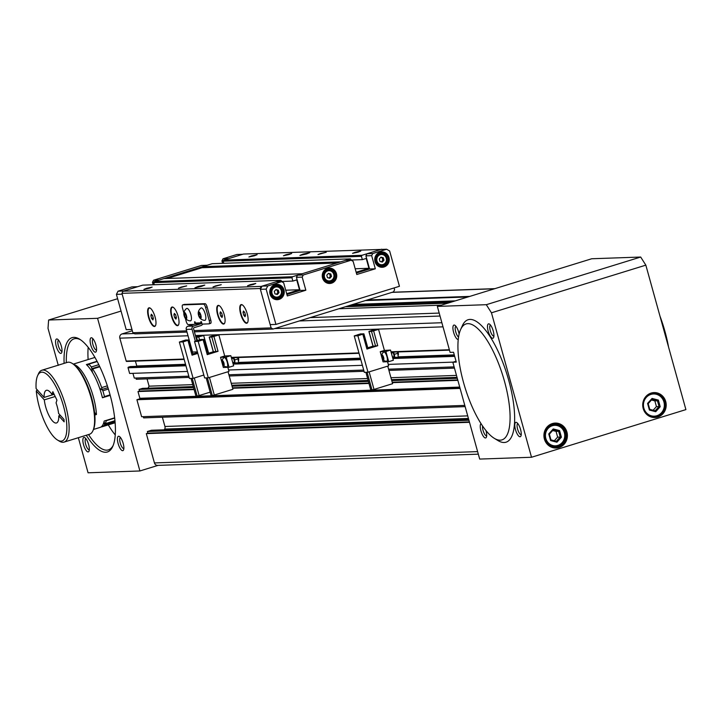 <?xml version="1.0" encoding="UTF-8"?>
<svg xmlns="http://www.w3.org/2000/svg" width="722" height="722" viewBox="0 0 722 722"><rect width="100%" height="100%" fill="white"/><g stroke="black" fill="none" stroke-linecap="round" stroke-linejoin="round"><path stroke-width="1.08" d="M132.316 330.748L122.018 333.934A3.42 3.222 88 0 0 119.834 338.167L126.188 361.063L184.074 359.042M460.094 388.409L136.909 399.726L141.62 416.711L464.806 405.403M185.942 365.765L128.056 367.796L129.626 373.464L187.512 371.433M453.127 362.128L388.283 364.402M362.381 365.314L228.585 369.998M440.023 316.037L299.332 320.965M469.49 422.307L146.313 433.624L154.436 462.928A3.42 3.222 88 0 0 157.64 465.392L478.325 454.156M469.769 296.399L367.254 299.991M152.053 430.285A1.706 1.606 88 0 0 151.259 430.312L147.396 431.503L147.857 433.146L146.313 433.624M162.378 417.226L164.941 426.485A3.42 3.222 -92 0 1 164.688 429.085L164.318 429.807M143.281 416.657L143.624 417.885L465.139 406.621M142.721 388.373A0.514 0.478 88 0 0 142.478 388.382L139.084 389.429L139.536 391.071L137.992 391.55L139.86 398.282A0.514 0.478 -92 0 1 139.536 398.914L136.909 399.726M147.053 378.879L149.075 386.171L148.046 388.174M135.926 378.03L136.259 379.258L189.164 377.398M132.947 373.346L134.265 378.084L188.83 376.18M128.056 367.796A0.514 0.478 -92 0 1 128.381 367.164L185.771 365.151M130.474 366.577A0.514 0.478 88 0 0 130.231 366.586L128.381 367.164M135.42 361.126L136.774 366A0.514 0.478 -92 0 1 136.756 366.343M184.173 359.403L126.792 361.415A0.514 0.478 -92 0 1 126.188 361.063M467.955 296.968L365.44 300.551M457.856 380.35L392.326 382.642M368.987 383.463L232.628 388.237M194.119 389.582L137.992 391.55M457.739 379.934L392.208 382.227M368.87 383.039L232.511 387.813M194.001 389.167L139.536 391.071M457.288 378.292L391.748 380.584M368.419 381.397L232.051 386.18M193.541 387.524L139.084 389.429M456.484 375.404L390.954 377.696M367.615 378.518L231.257 383.292M192.747 384.636L149.075 386.171M454.463 368.112L388.932 370.404M364.041 371.279L229.235 376M454.12 366.884L388.589 369.186M363.698 370.052L228.892 374.772M469.372 421.892L147.857 433.146M468.921 420.249L147.396 431.503M441.404 305.162L338.889 308.754M566.932 432.072A12.482 11.751 -92 0 1 558.99 447.532A12.482 11.751 -92 0 1 544.397 439.03A12.482 11.751 -92 0 1 552.339 423.57A12.482 11.751 -92 0 1 566.932 432.072M544.884 438.805A11.624 10.947 88 0 0 555.787 447.18A11.624 10.947 88 0 0 565.877 432.325A11.624 10.947 88 0 0 554.974 423.94A11.624 10.947 88 0 0 544.884 438.805M665.738 401.576A12.482 11.751 -92 0 1 657.796 417.036A12.482 11.751 -92 0 1 643.203 408.535A12.482 11.751 -92 0 1 651.145 393.066A12.482 11.751 -92 0 1 665.738 401.576M643.681 408.3A11.624 10.947 88 0 0 654.592 416.675A11.624 10.947 88 0 0 664.682 401.82A11.624 10.947 88 0 0 653.771 393.445A11.624 10.947 88 0 0 643.681 408.3M564.351 432.713A10.252 9.657 88 0 0 552.357 425.718A10.252 9.657 88 0 0 545.823 438.435A10.252 9.657 88 0 0 557.817 445.42A10.252 9.657 88 0 0 564.351 432.713M545.913 429.689A11.11 10.46 -92 0 1 554.415 424.473A11.11 10.46 -92 0 1 564.839 432.487A11.11 10.46 -92 0 1 555.191 446.683A11.11 10.46 -92 0 1 546.346 442.081M663.924 401.973A11.11 10.46 88 0 0 653.509 393.968A11.11 10.46 88 0 0 643.862 408.174A11.11 10.46 88 0 0 654.285 416.179A11.11 10.46 88 0 0 663.924 401.973M458.262 339.484A7.518 2.455 72.8 0 1 453.615 332.364A7.518 2.455 72.8 0 1 454.878 325.279A7.518 2.455 72.8 0 1 458.687 332.183A7.518 2.455 72.8 0 1 459.129 334.115M455.934 326.263A5.812 1.895 -107.2 0 0 455.735 331.867A5.812 1.895 -107.2 0 0 458.56 337.12M493.243 330.974A7.518 2.455 72.8 0 1 493.595 337.553A7.518 2.455 72.8 0 1 488.171 331.154A7.518 2.455 72.8 0 1 489.435 324.07A7.518 2.455 72.8 0 1 493.243 330.974M490.482 325.053A5.812 1.895 -107.2 0 0 490.292 330.658A5.812 1.895 -107.2 0 0 493.911 336.154M485.978 430.601A7.518 2.455 72.8 0 1 486.005 430.682A7.518 2.455 72.8 0 1 486.357 437.261A7.518 2.455 72.8 0 1 480.933 430.853A7.518 2.455 72.8 0 1 481.032 423.679M482.576 426.016A5.812 1.895 -107.2 0 0 483.054 430.357A5.812 1.895 -107.2 0 0 486.673 435.853M520.553 429.464A7.518 2.455 72.8 0 1 520.914 436.052A7.518 2.455 72.8 0 1 515.49 429.644A7.518 2.455 72.8 0 1 516.753 422.56A7.518 2.455 72.8 0 1 520.553 429.464M517.8 423.543A5.812 1.895 -107.2 0 0 517.611 429.148A5.812 1.895 -107.2 0 0 521.23 434.644M651.56 393.761L652.201 394.013M553.323 446.972A11.624 10.947 88 0 0 554.081 446.728M652.128 416.468A11.624 10.947 88 0 0 652.887 416.224M553.305 424.518A11.624 10.947 88 0 0 552.538 424.328M486.303 304.693L640.685 257.041L591.733 258.756L437.351 306.408L450.095 352.372L453.551 352.255L456.286 362.101L452.829 362.227L479.688 459.075L531.518 457.261L491.456 312.807L486.303 304.693L437.351 306.408M640.685 257.041L645.838 265.145L491.456 312.807M531.518 457.261L685.9 409.609L645.838 265.145M456.042 361.235L452.829 362.227M550.606 440.555L548.765 433.922L553.251 428.94L559.577 430.583L561.409 437.216L556.933 442.207L550.606 440.555L550.958 439.851L556.382 441.268L560.218 436.99L558.648 431.305L553.223 429.897L549.379 434.166L550.958 439.851M649.412 410.06L647.571 403.427L652.056 398.436L658.374 400.087L660.215 406.721L655.729 411.702L649.412 410.06L649.764 409.356L655.179 410.764L659.024 406.495L657.444 400.809L652.029 399.392L648.185 403.67L649.764 409.356M554.343 440.736L557.628 437.09L556.057 431.395L558.648 431.305L559.577 430.583M556.057 431.395L552.664 430.52M557.628 437.09L561.409 437.216M653.148 410.24L656.433 406.585L654.854 400.9L657.444 400.809L658.374 400.087M654.854 400.9L651.47 400.015M656.433 406.585L660.215 406.721M655.729 411.702L655.179 410.764M652.029 399.392L652.056 398.436M647.571 403.427L648.185 403.67M556.933 442.207L556.382 441.268M553.223 429.897L553.251 428.94M548.765 433.922L549.379 434.166M64.105 363.374A59.827 19.548 72.8 0 1 79.61 339.187A59.827 19.548 72.8 0 1 109.87 394.122A59.827 19.548 72.8 0 1 112.731 446.485A59.827 19.548 72.8 0 1 86.288 435.249M88.526 434.554A58.121 18.989 -107.2 0 0 108.408 449.887A58.121 18.989 -107.2 0 0 113.164 445.456M61.316 346.1A7.518 2.455 72.8 0 1 61.677 352.679A7.518 2.455 72.8 0 1 56.253 346.271A7.518 2.455 72.8 0 1 57.516 339.196A7.518 2.455 72.8 0 1 61.316 346.1M58.563 340.179A5.812 1.895 -107.2 0 0 58.374 345.775A5.812 1.895 -107.2 0 0 61.993 351.28M88.635 444.59A7.518 2.455 72.8 0 1 88.996 451.178A7.518 2.455 72.8 0 1 83.562 444.77A7.518 2.455 72.8 0 1 84.826 437.685A7.518 2.455 72.8 0 1 88.635 444.59M85.873 438.669A5.812 1.895 -107.2 0 0 85.683 444.274A5.812 1.895 -107.2 0 0 89.302 449.77M123.182 443.38A7.518 2.455 72.8 0 1 123.543 449.968A7.518 2.455 72.8 0 1 118.119 443.561A7.518 2.455 72.8 0 1 119.383 436.476A7.518 2.455 72.8 0 1 123.182 443.38M120.43 437.46A5.812 1.895 -107.2 0 0 120.24 443.064A5.812 1.895 -107.2 0 0 123.859 448.561M95.873 344.89A7.518 2.455 72.8 0 1 96.234 351.47A7.518 2.455 72.8 0 1 90.801 345.062A7.518 2.455 72.8 0 1 92.064 337.986A7.518 2.455 72.8 0 1 95.873 344.89M93.111 338.961A5.812 1.895 -107.2 0 0 92.921 344.565A5.812 1.895 -107.2 0 0 96.54 350.071M115.042 421.693L104.428 424.969A1.706 0.56 -107.2 0 0 104.383 423.408A1.706 0.56 -107.2 0 0 103.887 422.235M115.24 434.924A58.121 18.989 72.8 0 1 108.291 424.879M99.816 366.758L92.651 368.969A34.187 11.164 72.8 0 1 101.658 387.606A1.706 0.56 -107.2 0 1 101.676 389.564A1.706 0.56 -107.2 0 1 101.369 389.456A19.656 6.426 -107.2 0 0 99.69 388.355M92.651 368.969A1.706 0.56 -107.2 0 0 92.118 368.59A1.706 0.56 -107.2 0 0 91.992 370.034A19.656 6.426 -107.2 0 1 92.497 372.462M104.428 424.969A34.187 11.164 72.8 0 1 102.118 426.783A34.187 11.164 72.8 0 1 101.071 426.946M117.623 298.718L48.618 320.026L97.569 318.312L139.906 470.97L88.075 472.793L78.346 437.694M48.618 320.026L48.013 328.329L58.283 365.359M97.569 318.312L121.043 311.065M139.906 470.97L158.046 465.374M80.539 339.791A58.121 18.989 -107.2 0 0 74.122 338.817A58.121 18.989 -107.2 0 0 66.334 362.688M88.12 359.538A58.121 18.989 72.8 0 1 88.201 347.327M155.095 317.039A9.747 3.186 72.8 0 1 155.555 325.568A9.747 3.186 72.8 0 1 148.524 317.274A9.747 3.186 72.8 0 1 150.167 308.095A9.747 3.186 72.8 0 1 155.095 317.039M150.347 308.222A9.404 3.068 -107.2 0 0 148.949 317.175A9.404 3.068 -107.2 0 0 155.645 325.36M178.126 316.236A9.747 3.186 72.8 0 1 178.596 324.765A9.747 3.186 72.8 0 1 171.565 316.462A9.747 3.186 72.8 0 1 173.199 307.292A9.747 3.186 72.8 0 1 178.126 316.236M173.388 307.41A9.404 3.068 -107.2 0 0 171.989 316.362A9.404 3.068 -107.2 0 0 178.677 324.557M224.199 314.621A9.747 3.186 72.8 0 1 224.668 323.149A9.747 3.186 72.8 0 1 217.638 314.855A9.747 3.186 72.8 0 1 219.271 305.677A9.747 3.186 72.8 0 1 224.199 314.621M219.461 305.794A9.404 3.068 -107.2 0 0 218.053 314.756A9.404 3.068 -107.2 0 0 224.75 322.942M247.231 313.817A9.747 3.186 72.8 0 1 247.7 322.346A9.747 3.186 72.8 0 1 240.67 314.043A9.747 3.186 72.8 0 1 242.303 304.874A9.747 3.186 72.8 0 1 247.231 313.817M242.493 304.991A9.404 3.068 -107.2 0 0 241.094 313.944A9.404 3.068 -107.2 0 0 247.781 322.138M306.57 253.954L299.919 255.417L303.114 254.072L309.774 252.682L306.57 253.954M201.582 286.354L194.94 287.816L198.135 286.481L204.795 285.091L201.582 286.354M250.254 284.658L247.574 285.75L253.133 284.558L255.805 283.466L250.254 284.658M355.233 252.249L352.553 253.341L358.112 252.149L360.783 251.057L355.233 252.249M320.676 253.458L317.996 254.55L326.236 252.267L320.676 253.458M215.697 285.867L213.017 286.959L221.257 284.676L215.697 285.867M181.141 287.076L178.46 288.168L186.7 285.885L181.141 287.076M286.12 254.667L283.439 255.759L288.999 254.568L291.679 253.476L286.12 254.667M251.572 255.877L248.891 256.969L254.451 255.778L257.122 254.685L251.572 255.877M146.593 288.286L143.913 289.378L149.472 288.186L152.143 287.094L146.593 288.286M194.065 330.595L271.084 327.896L273.087 329.061L393.499 291.896L394.591 289.775L394.086 287.943M202.539 266.68L340.757 261.842L350.405 258.864L212.187 263.701L202.539 266.68L201.998 267.736L336.957 263.016M382.01 249.406L243.449 254.054L223.766 260.128L361.984 255.29L361.433 256.346L223.224 261.183L223.766 260.128M381.667 249.207L361.984 255.29M154.291 281.571L163.939 278.593L302.157 273.755L292.509 276.734L291.968 277.789L153.75 282.627L154.291 281.571L292.509 276.734M282.23 281.977L280.93 280.307L261.247 286.381L260.164 288.502L121.946 293.34L132.866 332.734L186.646 330.856M260.164 288.502L271.084 327.896M280.93 280.307L142.712 285.145L123.029 291.219L261.247 286.381M273.087 329.061L194.408 331.822M186.989 332.075L134.87 333.907L132.866 332.734M223.802 263.295L223.224 261.183M121.946 293.34L123.029 291.219M154.337 284.739L153.75 282.627M167.197 278.475L201.998 267.736M286.688 293.683L299.468 289.73L296.733 279.883L292.879 281.075L291.968 277.789M356.154 272.23L368.942 268.286L366.207 258.44L362.345 259.631L361.433 256.346M350.405 258.864L351.704 260.534M282.085 281.454L292.879 281.075M285.722 290.217L299.468 289.73M351.56 260.01L362.345 259.631M355.197 268.764L368.942 268.286M152.586 315.613L151.331 314.214L150.862 315.667L151.647 318.51L152.902 319.909L153.38 318.456L152.586 315.613M175.626 314.801L174.363 313.411L173.894 314.864L174.688 317.707L175.942 319.097L176.412 317.644L175.626 314.801M221.69 313.186L220.436 311.796L219.966 313.249L220.751 316.092L222.015 317.481L222.484 316.037L221.69 313.186M244.731 312.382L243.476 310.992L243.007 312.445L243.792 315.288L245.047 316.678L245.516 315.225L244.731 312.382M153.254 318.014L151.647 318.51M152.252 315.243L150.862 315.667M176.294 317.211L174.688 317.707M175.293 314.431L173.894 314.864M222.358 315.595L220.751 316.092M221.356 312.825L219.966 313.249M245.399 314.792L243.792 315.288M244.397 312.012L243.007 312.445M126.197 329.656L131.964 329.458L122.171 294.161L116.413 294.359L126.197 329.656M223.026 258.783L228.784 258.575L242.673 254.288L236.915 254.487L223.026 258.783L221.934 260.895L223.396 260.85M118.047 291.183L123.805 290.984L137.694 286.697L131.936 286.896L118.047 291.183L116.413 294.359M153.551 280.226L159.309 280.019L207.169 265.254L201.411 265.452L153.551 280.226L152.468 282.347L153.921 282.293M153.136 284.784L152.468 282.347M222.611 263.34L221.934 260.895M283.954 289.865A7.689 7.238 -92 0 1 279.053 299.395A7.689 7.238 -92 0 1 270.055 294.152A7.689 7.238 -92 0 1 274.956 284.621A7.689 7.238 -92 0 1 283.954 289.865M270.542 293.926A6.841 6.435 88 0 0 276.95 298.845A6.841 6.435 88 0 0 282.889 290.109A6.841 6.435 88 0 0 276.472 285.181A6.841 6.435 88 0 0 270.542 293.926M336.443 273.656A7.689 7.238 -92 0 1 331.542 283.186A7.689 7.238 -92 0 1 322.544 277.943A7.689 7.238 -92 0 1 327.445 268.413A7.689 7.238 -92 0 1 336.443 273.656M323.032 277.717A6.841 6.435 88 0 0 329.44 282.645A6.841 6.435 88 0 0 335.378 273.909A6.841 6.435 88 0 0 328.961 268.981A6.841 6.435 88 0 0 323.032 277.717M388.932 257.456A7.689 7.238 -92 0 1 384.032 266.987A7.689 7.238 -92 0 1 375.034 261.743A7.689 7.238 -92 0 1 379.934 252.213A7.689 7.238 -92 0 1 388.932 257.456M375.521 261.517A6.841 6.435 88 0 0 381.929 266.445A6.841 6.435 88 0 0 387.867 257.7A6.841 6.435 88 0 0 381.451 252.772A6.841 6.435 88 0 0 375.521 261.517M281.291 290.587A5.126 4.828 88 0 0 275.29 287.094A5.126 4.828 88 0 0 272.023 293.448A5.126 4.828 88 0 0 278.024 296.941A5.126 4.828 88 0 0 281.291 290.587M270.967 293.692A5.984 5.632 -92 0 1 276.156 286.047A5.984 5.632 -92 0 1 281.77 290.361A5.984 5.632 -92 0 1 276.58 298.005A5.984 5.632 -92 0 1 270.967 293.692M333.781 274.387A5.126 4.828 88 0 0 327.779 270.894A5.126 4.828 88 0 0 324.512 277.248A5.126 4.828 88 0 0 330.514 280.741A5.126 4.828 88 0 0 333.781 274.387M323.456 277.492A5.984 5.632 -92 0 1 328.645 269.847A5.984 5.632 -92 0 1 334.259 274.161A5.984 5.632 -92 0 1 329.07 281.806A5.984 5.632 -92 0 1 323.456 277.492M386.27 258.178A5.126 4.828 88 0 0 380.268 254.685A5.126 4.828 88 0 0 377.001 261.039A5.126 4.828 88 0 0 383.003 264.541A5.126 4.828 88 0 0 386.27 258.178M375.945 261.292A5.984 5.632 -92 0 1 381.135 253.639A5.984 5.632 -92 0 1 386.748 257.953A5.984 5.632 -92 0 1 381.559 265.606A5.984 5.632 -92 0 1 375.945 261.292M381.135 253.639L379.122 253.711A5.984 5.632 88 0 0 378.247 253.819M328.645 269.847L326.633 269.92A5.984 5.632 88 0 0 325.757 270.019M276.156 286.047L274.143 286.12A5.984 5.632 88 0 0 273.268 286.219M275.768 298.773A6.841 6.435 88 0 0 277.97 297.771M328.257 282.573A6.841 6.435 88 0 0 330.459 281.571M380.747 266.373A6.841 6.435 88 0 0 382.949 265.362M275.93 324.413L270.172 324.611L260.389 289.323L266.147 289.116L275.93 324.413L399.437 286.291L389.654 250.994L386.649 249.243L380.891 249.451L367.002 253.738L372.76 253.539L386.649 249.243M281.67 281.652L275.912 281.851L262.023 286.147L267.781 285.939L281.67 281.652L283.674 282.816L287.311 295.948L305.839 290.235L300.081 290.434L296.435 277.302L302.202 277.104L305.839 290.235M351.145 260.209L345.387 260.407L297.527 275.181L303.285 274.983L351.145 260.209L353.139 261.373L356.785 274.504L375.314 268.792L369.556 268.99L365.91 255.859L371.668 255.651L375.314 268.792M356.379 273.051L369.556 268.99M286.914 294.495L300.081 290.434M262.023 286.147L260.389 289.323M267.781 285.939L266.147 289.116M367.002 253.738L365.91 255.859M372.76 253.539L371.668 255.651M297.527 275.181L296.435 277.302M303.285 274.983L302.202 277.104M382.543 253.783A6.841 6.435 88 0 0 380.277 252.935M378.662 265.633A5.984 5.632 88 0 0 379.537 265.669L381.559 265.606M330.053 269.983A6.841 6.435 88 0 0 327.788 269.135M326.173 281.833A5.984 5.632 88 0 0 327.048 281.878L329.07 281.806M277.564 286.183A6.841 6.435 88 0 0 275.299 285.343M273.683 298.033A5.984 5.632 88 0 0 274.559 298.078L276.58 298.005M278.322 290.163L275.975 289.549L274.306 291.408L274.992 293.872L277.338 294.486L279.008 292.627L278.322 290.163L275.723 289.829M330.811 273.963L328.465 273.349L326.795 275.199L327.481 277.663L329.828 278.277L331.497 276.427L330.811 273.963L328.212 273.629M383.301 257.763L380.954 257.149L379.285 258.999L379.971 261.463L382.317 262.077L383.987 260.227L383.301 257.763L380.702 257.42M276.436 294.242L277.853 292.672L277.167 290.208M277.853 292.672L279.008 292.627M328.925 278.042L330.342 276.472L329.656 274.008M330.342 276.472L331.497 276.427M381.415 261.842L382.831 260.263L382.146 257.799M382.831 260.263L383.987 260.227M184.137 304.476A3.42 1.119 72.8 0 1 184.227 304.431A3.42 1.119 72.8 0 1 184.327 304.413L182.783 304.892A3.42 1.119 -107.2 0 0 182.684 304.91A3.42 1.119 -107.2 0 0 182.54 308.213L183.875 313.014M195.057 323.988L194.471 321.886L195.048 321.868L195.373 323.041L201.131 322.842L200.806 321.669L201.384 321.642L202.07 324.106L208.983 323.862A3.42 1.119 -107.2 0 0 209.073 323.853A3.42 1.119 -107.2 0 0 209.218 320.541L210.761 320.063L207.124 306.931L205.58 307.41A3.42 1.119 -107.2 0 0 203.514 304.17L182.783 304.892M210.761 320.063A3.42 1.119 72.8 0 1 210.616 323.375A3.42 1.119 72.8 0 1 210.526 323.393L209.163 323.808M203.514 304.17L205.057 303.691L184.327 304.413M205.057 303.691A3.42 1.119 72.8 0 1 207.124 306.931M209.218 320.541L205.58 307.41M185.364 318.375L186.186 321.344A3.42 1.119 -107.2 0 0 188.243 324.593L193.875 324.395M201.131 322.842A0.857 0.803 -92 0 1 200.59 323.898L193.64 326.037A2.563 2.41 88 0 0 192.007 329.223L195.346 341.253M202.584 324.088A2.563 2.41 -92 0 1 201.05 325.541L194.101 327.68A0.857 0.803 88 0 0 193.55 328.745L196.889 340.775M197.413 351.876L192.53 352.047L186.249 329.422A2.563 2.41 -92 0 1 187.882 326.245L194.832 324.097A0.857 0.803 88 0 0 195.373 323.041M185.455 318.492A6.85 6.85 0 0 0 190.355 320.866A6.498 2.121 -107.2 0 0 191.357 316.895A6.498 2.121 -107.2 0 0 188.875 309.964A6.498 2.121 -107.2 0 0 186.547 308.538A6.85 6.85 0 0 0 183.839 313.267A3.42 1.119 -107.2 0 0 185.184 318.131A3.42 1.119 -107.2 0 0 185.455 318.492A3.42 1.119 -107.2 0 0 186.754 317.626A3.42 1.119 -107.2 0 0 185.392 313.222A3.42 1.119 -107.2 0 0 183.839 313.267M184.336 315.198L184.408 313.429A2.464 0.803 -107.2 0 0 184.336 315.198A2.464 0.803 -107.2 0 0 185.211 317.454A2.464 0.803 -107.2 0 0 186.168 317.924A2.464 0.803 -107.2 0 0 186.24 316.155A2.464 0.803 -107.2 0 0 185.355 313.908A2.464 0.803 -107.2 0 0 184.408 313.429L185.355 313.908L186.24 316.155L186.168 317.924L185.211 317.454L184.336 315.198L185.771 314.756M186.276 317.12L185.211 317.454M199.85 317.987A6.85 6.85 0 0 0 204.75 320.36A6.498 2.121 -107.2 0 0 205.752 316.389A6.498 2.121 -107.2 0 0 203.27 309.458A6.498 2.121 -107.2 0 0 200.942 308.032A6.85 6.85 0 0 0 198.234 312.761A3.42 1.119 -107.2 0 0 199.579 317.626A3.42 1.119 -107.2 0 0 199.85 317.987A3.42 1.119 -107.2 0 0 201.149 317.12A3.42 1.119 -107.2 0 0 199.786 312.716A3.42 1.119 -107.2 0 0 198.234 312.761M198.73 314.702L198.803 312.924A2.464 0.803 -107.2 0 0 198.73 314.702A2.464 0.803 -107.2 0 0 199.606 316.949A2.464 0.803 -107.2 0 0 200.563 317.427A2.464 0.803 -107.2 0 0 200.635 315.649A2.464 0.803 -107.2 0 0 199.759 313.402A2.464 0.803 -107.2 0 0 198.803 312.924L199.759 313.402L200.635 315.649L200.563 317.427L199.606 316.949L198.73 314.702L200.174 314.25M200.671 316.615L199.606 316.949M392.759 352.119A3.068 1.002 72.8 0 1 394.004 355.829A3.068 1.002 72.8 0 1 393.878 357.02A3.068 1.002 72.8 0 1 392.93 356.984M397.542 351.948L398.345 357.498M394.537 354.276L394.013 353.446A4.702 1.534 -107.2 0 1 394.492 355.188L394.537 354.276L398.03 353.202M394.492 355.188L394.654 357.318M392.127 352.137A2.563 0.839 -107.2 0 0 392.064 353.013M393.355 352.101L394.013 353.446M373.084 346.208L377.732 345.721L366.929 349.051L368.003 348.618L363.816 333.889M384.402 350.414L390.521 350.071L385.891 351.497L380.232 351.695L384.402 350.414L378.572 329.394L371.514 331.425L368.906 331.488L371.776 330.495M380.232 351.695L383.057 361.875L388.716 361.677L385.891 351.497M388.716 361.677L393.346 360.251L390.521 350.071M360.892 333.943L363.897 333.826L357.886 335.784L367.994 372.227L388.68 365.837L387.533 361.722M373.752 329.918L371.749 330.405L375.061 329.449L373.752 329.918L374.231 330.396L375.061 329.449M372.209 330.396L372.344 330.884L373.888 330.405M371.749 330.405L372.344 330.884M374.095 329.9L374.231 330.396M375.088 329.521L378.572 329.394M369.141 371.875L374.005 389.429L371.992 389.907L367.101 372.254M365.892 372.299L370.783 389.943L371.992 389.907M374.005 389.429L392.615 383.689L387.741 366.135M367.994 372.227L364.339 372.353L354.231 335.91L357.57 334.882M357.886 335.784L354.231 335.91M367.769 347.787L372.985 346.181M359.547 334.304L357.543 334.791L360.865 333.835L359.547 334.304L360.034 334.782L360.865 333.835M357.543 334.791L357.679 335.288L359.682 334.791M358.004 334.773L358.139 335.27M359.899 334.286L360.034 334.782M398.354 354.394A1.823 0.596 -107.2 0 0 398.409 354.141A1.823 0.596 -107.2 0 0 398.156 352.526A1.823 0.596 -107.2 0 0 397.921 351.939M398.273 355.08A2.563 0.839 -107.2 0 0 398.336 354.782A2.563 0.839 -107.2 0 0 397.984 352.517A2.563 0.839 -107.2 0 0 397.768 351.939M383.301 357.092A1.976 0.641 -107.2 0 0 382.913 356.208L383.373 359.312A1.976 0.641 -107.2 0 0 383.544 358.076A1.976 0.641 -107.2 0 0 383.301 357.092M386.071 361.162A4.873 1.588 -107.2 0 0 386.541 361.334A4.873 1.588 -107.2 0 0 386.848 361.262A4.873 1.588 -107.2 0 0 386.685 355.802A4.873 1.588 -107.2 0 0 383.725 352.056A4.873 1.588 -107.2 0 0 383.68 352.092A4.873 1.588 -107.2 0 0 383.626 352.137M381.92 355.025A2.563 0.839 -107.2 0 0 381.658 355.63A2.563 0.839 -107.2 0 0 382.868 359.556A2.563 0.839 -107.2 0 0 383.562 359.863A2.563 0.839 -107.2 0 0 383.472 356.993A2.563 0.839 -107.2 0 0 381.92 355.025M381.938 356.812A1.976 0.641 -107.2 0 0 382.57 358.681L382.109 355.585A1.976 0.641 -107.2 0 0 381.938 356.812L383.039 356.478M383.544 358.374L382.57 358.681A1.976 0.641 -107.2 0 0 383.373 359.312L382.57 358.681M382.913 356.208A1.976 0.641 -107.2 0 0 382.109 355.585L382.913 356.208M197.828 353.392L192.061 355.179L193.126 354.737L188.947 340.017M186.023 340.071L189.029 339.945L183.018 341.912L193.126 378.355L203.839 375.043M208.613 353.22L203.703 335.522L196.005 337.562M198.884 336.037L196.88 336.533L200.193 335.568L198.884 336.037L199.362 336.515L200.193 335.568M197.341 336.515L197.476 337.012L199.019 336.533M196.88 336.533L197.476 337.012M199.227 336.028L199.362 336.515M200.211 335.649L203.703 335.522M195.833 336.948L196.898 336.623M194.272 377.994L199.137 395.557L197.124 396.026L192.232 378.382M191.023 378.427L195.915 396.071L197.124 396.026M199.137 395.557L210.147 392.154M193.126 378.355L189.462 378.481L179.363 342.038L182.702 341.01M183.018 341.912L179.363 342.038M192.9 353.915L197.575 352.471M184.679 340.423L182.675 340.919L185.987 339.954L184.679 340.423L185.157 340.901L185.987 339.954M182.675 340.919L182.81 341.407L184.814 340.919M183.135 340.901L183.271 341.389M185.022 340.414L185.157 340.901M233.062 357.715A3.068 1.002 72.8 0 1 234.307 361.415A3.068 1.002 72.8 0 1 234.181 362.615A3.068 1.002 72.8 0 1 233.233 362.579M237.845 357.543L238.648 363.094M234.84 359.872L234.316 359.033A4.702 1.534 -107.2 0 1 234.794 360.783L234.84 359.872L238.332 358.789M234.794 360.783L234.957 362.904M232.43 357.733A2.563 0.839 -107.2 0 0 232.367 358.608M233.657 357.688L234.316 359.033M213.387 351.804L218.044 351.307L207.232 354.646L208.306 354.204L204.127 339.484M224.704 356L230.823 355.666L226.194 357.092L220.535 357.291L224.704 356L218.874 334.99L211.817 337.012L209.209 337.084L212.078 336.091M220.535 357.291L223.36 367.471L229.018 367.272L226.194 357.092M229.018 367.272L233.648 365.837L230.823 355.666M201.194 339.539L204.2 339.412L198.189 341.38L208.297 377.823L228.982 371.433L227.845 367.308M214.055 335.504L212.051 336.001L215.373 335.035L214.055 335.504L214.542 335.992L215.373 335.035M212.512 335.983L212.647 336.479L214.19 336.001M212.051 336.001L212.647 336.479M214.398 335.495L214.542 335.992M215.391 335.116L218.874 334.99M209.443 377.462L214.317 395.024L212.295 395.494L207.404 377.85M206.194 377.895L211.086 395.539L212.295 395.494M214.317 395.024L232.917 389.284L228.044 371.722M208.297 377.823L204.642 377.949L194.534 341.506L197.873 340.477M198.189 341.38L194.534 341.506M208.08 353.383L213.288 351.776M199.85 339.891L197.846 340.387L201.167 339.421L199.85 339.891L200.337 340.369L201.167 339.421M197.846 340.387L197.981 340.874L199.985 340.387M198.306 340.369L198.442 340.865M200.202 339.882L200.337 340.369M238.657 359.98A1.823 0.596 -107.2 0 0 238.711 359.727A1.823 0.596 -107.2 0 0 238.459 358.112A1.823 0.596 -107.2 0 0 238.224 357.525M238.576 360.675A2.563 0.839 -107.2 0 0 238.639 360.368A2.563 0.839 -107.2 0 0 238.287 358.103A2.563 0.839 -107.2 0 0 238.07 357.534M223.612 362.688A1.976 0.641 -107.2 0 0 223.215 361.803L223.676 364.899A1.976 0.641 -107.2 0 0 223.847 363.671A1.976 0.641 -107.2 0 0 223.612 362.688M226.374 366.758A4.873 1.588 -107.2 0 0 226.843 366.929A4.873 1.588 -107.2 0 0 227.15 366.848A4.873 1.588 -107.2 0 0 226.988 361.388A4.873 1.588 -107.2 0 0 224.028 357.652A4.873 1.588 -107.2 0 0 223.991 357.679A4.873 1.588 -107.2 0 0 223.937 357.724M222.223 360.621A2.563 0.839 -107.2 0 0 221.961 361.226A2.563 0.839 -107.2 0 0 223.17 365.142A2.563 0.839 -107.2 0 0 223.865 365.458A2.563 0.839 -107.2 0 0 223.775 362.588A2.563 0.839 -107.2 0 0 222.223 360.621M222.241 362.408A1.976 0.641 -107.2 0 0 222.872 364.267L222.412 361.171A1.976 0.641 -107.2 0 0 222.241 362.408L223.342 362.065M223.847 363.969L222.872 364.267A1.976 0.641 -107.2 0 0 223.676 364.899L222.872 364.267M223.215 361.803A1.976 0.641 -107.2 0 0 222.412 361.171L223.215 361.803M659.998 316.2A60.684 19.819 72.8 0 1 664.998 331.588A60.684 19.819 72.8 0 1 668.545 347.029M504.443 381.153A60.684 19.819 -107.2 0 0 460.654 329.476A60.684 19.819 -107.2 0 0 463.551 382.588A60.684 19.819 -107.2 0 0 494.245 438.299A60.684 19.819 -107.2 0 0 504.443 381.153M494.245 438.299L497.918 440.528A64.105 20.938 -107.2 0 0 508.685 380.16A64.105 20.938 -107.2 0 0 462.432 325.568L460.654 329.476M55.179 396.495L44.286 399.862A17.093 5.586 -107.2 0 0 52.498 420.962A17.093 5.586 -107.2 0 0 56.469 422.984A17.093 5.586 -107.2 0 0 58.762 415.872L60.341 415.385M74.014 364.574A34.187 11.164 72.8 0 1 96.369 413.327A34.187 11.164 72.8 0 1 96.45 414.527L94.564 412.442M94.817 415.033L96.45 414.527M114.645 417.821L104.167 421.052A34.187 11.164 72.8 0 1 100.114 427.406L93.517 429.437M58.762 415.872L64.159 421.838L63.978 419.41L58.581 413.435A17.093 5.586 -107.2 0 0 56.063 402.885L56.948 400.15L52.859 391.685L51.975 394.42A17.093 5.586 -107.2 0 0 46.389 390.313A17.093 5.586 -107.2 0 0 44.105 397.425L36.1 388.571A35.901 11.723 72.8 0 1 37.625 375.657A35.901 11.723 72.8 0 1 49.195 376.577A35.901 11.723 72.8 0 1 66.271 419.491A35.901 11.723 72.8 0 1 57.498 440.032A35.901 11.723 72.8 0 1 53.663 436.711A35.901 11.723 72.8 0 1 36.281 391.008L44.286 399.862M37.625 375.657L38.51 373.698A37.607 12.283 72.8 0 1 41.885 370.233A37.607 12.283 72.8 0 1 50.639 374.673A37.607 12.283 72.8 0 1 67.507 413.535A37.607 12.283 72.8 0 1 64.068 442.108A37.607 12.283 72.8 0 1 59.33 441.142L57.498 440.032M41.885 370.233L67.354 362.372A37.607 12.283 72.8 0 1 72.092 363.337A37.607 12.283 72.8 0 1 76.108 366.812A37.607 12.283 72.8 0 1 91.523 399.356A37.607 12.283 72.8 0 1 92.912 430.772A37.607 12.283 72.8 0 1 89.537 434.247L64.068 442.108M93.129 430.267A36.75 12.003 -107.2 0 0 93.355 429.798A36.75 12.003 -107.2 0 0 91.992 399.095A36.75 12.003 -107.2 0 0 76.938 367.29A36.75 12.003 -107.2 0 0 73.012 363.888A36.75 12.003 -107.2 0 0 72.561 363.635M97.082 361.271L86.387 364.574A34.187 11.164 72.8 0 1 102.434 397.768L110.213 395.367M102.38 397.551L104.356 396.947M89.104 364.43L86.938 365.097M36.281 391.008L37.129 389.718M54.132 394.329L44.105 397.425M53.888 393.824L51.975 394.42M101.703 389.555A19.656 6.426 72.8 0 1 102.858 390.755A34.187 11.164 72.8 0 1 104.464 396.568A19.656 6.426 72.8 0 1 104.257 397.208M108.39 389.05L102.858 390.755M114.951 420.691L105.295 423.67A19.656 6.426 72.8 0 1 103.941 422.045L103.95 422.063M114.681 418.101L106.26 420.7A34.187 11.164 72.8 0 1 105.295 423.67M110.069 394.844L104.464 396.568M98.806 364.664L91.36 366.966A19.656 6.426 72.8 0 1 91.902 368.978M97.208 361.523L88.788 364.123A34.187 11.164 72.8 0 1 91.36 366.966M88.635 364.574A19.656 6.426 72.8 0 1 88.788 364.123M231.302 357.381L358.942 352.914M390.999 351.794L449.373 349.746M443.019 326.849L195.436 335.522M188.018 335.775L119.834 338.167M454.689 356.361L392.867 358.527M360.81 359.646L233.17 364.114M441.873 322.734L274.631 328.582M134.184 333.501L122.018 333.934M477.621 451.611L154.436 462.928M494.471 288.782L391.956 292.365M310.225 317.599L439.202 313.077L310.171 317.617M448.028 303.114L345.513 306.706M449.382 302.698L346.867 306.29M453.01 301.579L350.504 305.162M455.293 300.875L352.778 304.458M459.896 387.696L139.536 398.914M459.724 387.082L139.86 398.282M457.026 377.371L391.495 379.664M368.157 380.476L231.798 385.259M142.595 388.364L193.288 386.586L142.478 388.382M468.425 418.453L164.688 429.085M467.712 415.881L164.941 426.485M468.632 419.202L151.259 430.312M391.107 352.174L449.472 350.134L391.107 352.183M359.051 353.284L231.41 357.751L359.051 353.302M232.998 363.5L360.639 359.033M392.696 357.904L454.517 355.738M454.382 355.242L392.56 357.408L454.373 355.224M360.504 358.527L232.863 362.995L360.495 358.509M130.357 366.568L185.626 364.637L130.231 366.586M454.282 354.881L398.382 356.839M360.404 358.166L238.684 362.426M185.527 364.285L136.774 366M101.658 387.606L107.361 385.846M194.832 324.097L200.59 323.898M186.249 329.422L192.007 329.223M187.882 326.245L193.64 326.037M373.112 346.298L369.005 331.506M366.929 349.051L362.823 334.259M373.635 330.92L377.732 345.721M371.514 331.425L375.62 346.217M192.061 355.179L187.955 340.387M198.767 337.048L199.525 339.809M196.646 337.544L197.485 340.594M213.414 351.894L209.317 337.102M207.232 354.646L203.135 339.854M213.938 336.515L218.044 351.307M211.817 337.012L215.923 351.804M494.859 288.656L392.344 292.248M447.965 303.132L345.45 306.724M457.026 377.353L391.486 379.646M368.157 380.467L231.798 385.241M468.614 419.148L151.656 430.249M184.182 359.421L126.666 361.433M653.509 393.968L650.576 394.068M554.415 424.473L551.779 424.572M555.191 446.683L552.556 446.774M654.285 416.179L651.361 416.278M102.118 426.783L115.123 422.767M101.676 389.564L107.939 387.633M99.591 366.289L92.118 368.59M184.227 304.431L182.684 304.91M210.616 323.375L209.073 323.853M373.012 346.28L368.906 331.488M368.003 348.618L363.897 333.826M393.914 356.677L392.479 357.119M398.409 354.141L398.336 354.782M382.868 359.556A5.135 5.135 0 0 0 386.541 361.334M383.68 352.092A5.135 5.135 0 0 0 381.658 355.63M193.126 354.737L189.029 339.945M213.315 351.876L209.209 337.084M208.306 354.204L204.2 339.412M234.217 362.273L232.782 362.715M238.711 359.727L238.639 360.368M223.17 365.142A5.135 5.135 0 0 0 226.843 366.929M223.991 357.679A5.135 5.135 0 0 0 221.961 361.226M93.355 429.798L92.912 430.772M94.961 357.426L73.346 364.105M73.012 363.888L72.092 363.337"/></g></svg>
